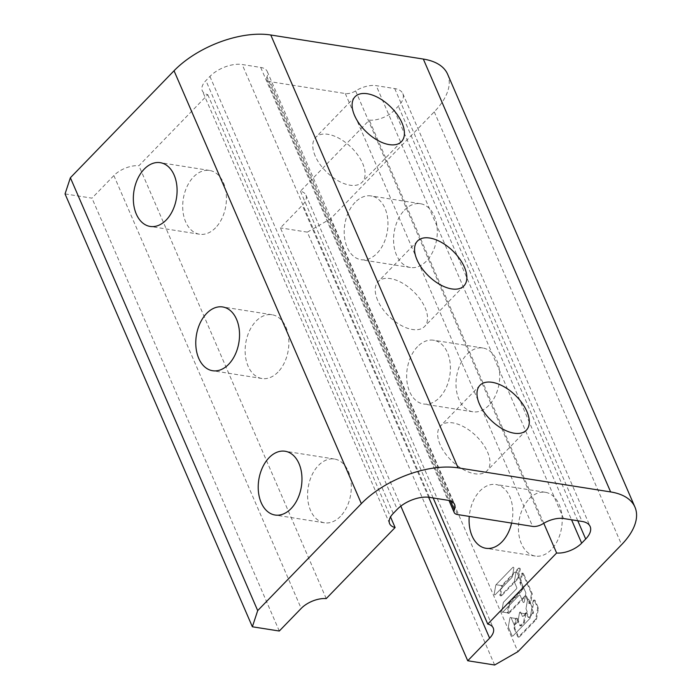 <?xml version="1.0" encoding="UTF-8"?>
<svg xmlns="http://www.w3.org/2000/svg" width="700" height="700" viewBox="0 0 700 700"><rect width="100%" height="100%" fill="white"/><g stroke="black" fill="none" stroke-linecap="round" stroke-linejoin="round"><path stroke-width="0.53" stroke-dasharray="3.5 2.62" d="M417.515 346.666A32.279 21.56 -81 0 0 406.884 380.809A32.279 21.56 -81 0 0 423.5 403.996A32.279 21.56 -81 0 0 439.539 397.556A32.279 21.56 -81 0 0 450.17 363.414A32.279 21.56 -81 0 0 433.554 340.226A32.279 21.56 -81 0 0 417.515 346.666M488.889 405.335A32.279 21.56 99 0 1 472.85 411.784A32.279 21.56 99 0 1 456.234 388.596A32.279 21.56 99 0 1 466.874 354.454A32.279 21.56 99 0 1 482.912 348.014A32.279 21.56 99 0 1 499.52 371.201A32.279 21.56 99 0 1 488.889 405.335M447.632 74.244A73.229 37.52 156.6 0 1 434.262 111.825L330.601 218.794L517.921 651.665M529.314 498.741A32.279 21.56 99 0 1 545.352 492.301A32.279 21.56 99 0 1 561.96 515.489A32.279 21.56 99 0 1 551.329 549.622A32.279 21.56 99 0 1 535.29 556.071A32.279 21.56 99 0 1 518.674 532.884A32.279 21.56 99 0 1 529.314 498.741M404.434 210.166A32.279 21.56 99 0 1 420.473 203.726A32.279 21.56 99 0 1 437.08 226.914A32.279 21.56 99 0 1 426.449 261.047A32.279 21.56 99 0 1 410.41 267.496A32.279 21.56 99 0 1 393.794 244.3A32.279 21.56 99 0 1 404.434 210.166M502.46 585.716L519.216 568.426A1.006 0.674 99 0 1 520.214 569.345L518.735 577.736A1.006 0.674 99 0 1 518.42 578.401L501.664 595.691A1.006 0.674 99 0 1 500.666 594.773L502.136 586.381A1.006 0.674 99 0 1 502.46 585.716L496.046 584.71L512.811 567.411A1.006 0.674 99 0 1 513.809 568.339L512.33 576.73A1.006 0.674 99 0 1 512.015 577.395L495.259 594.685A1.006 0.674 99 0 1 494.261 593.758L495.731 585.366A1.006 0.674 99 0 1 496.046 584.71L512.811 567.411A1.006 0.674 99 0 1 513.809 568.339L512.33 576.73A1.006 0.674 99 0 1 512.015 577.395L495.259 594.685A1.006 0.674 99 0 1 494.261 593.758L495.731 585.366A1.006 0.674 99 0 1 496.046 584.71L501.655 585.594L518.411 568.295A1.006 0.674 99 0 1 519.418 569.222L517.939 577.614A1.006 0.674 99 0 1 517.624 578.279L500.867 595.569A1.006 0.674 99 0 1 499.87 594.641L501.34 586.25A1.006 0.674 99 0 1 501.655 585.594M509.206 613.113A1.006 0.674 99 0 1 508.2 612.185L509.679 603.794A1.006 0.674 99 0 1 509.994 603.137L522.874 589.837A1.006 0.674 99 0 0 523.119 588.438L520.861 583.231A1.006 0.674 99 0 1 520.791 582.488L522.27 574.096A1.006 0.674 99 0 1 523.512 573.624L532.14 593.548A1.006 0.674 99 0 1 532.21 594.282L530.731 602.683A1.006 0.674 99 0 1 529.489 603.155L526.549 596.356A1.006 0.674 99 0 0 525.613 596.173L509.206 613.113L502.801 612.097A1.006 0.674 99 0 1 501.795 611.179L503.274 602.788A1.006 0.674 99 0 1 503.589 602.122L516.469 588.831A1.006 0.674 -81 0 0 516.714 587.431L514.456 582.216A1.006 0.674 99 0 1 514.386 581.481L515.865 573.09A1.006 0.674 99 0 1 517.108 572.609L525.735 592.541A1.006 0.674 99 0 1 525.805 593.276L524.326 601.668A1.006 0.674 99 0 1 523.084 602.149L520.144 595.35A1.006 0.674 -81 0 0 519.207 595.166L502.801 612.097A1.006 0.674 99 0 1 501.795 611.179L503.274 602.788A1.006 0.674 99 0 1 503.589 602.122L516.469 588.831A1.006 0.674 -81 0 0 516.714 587.431L514.456 582.216A1.006 0.674 99 0 1 514.386 581.481L515.865 573.09A1.006 0.674 99 0 1 517.108 572.609L525.735 592.541A1.006 0.674 99 0 1 525.805 593.276L524.326 601.668A1.006 0.674 99 0 1 523.084 602.149L520.144 595.35A1.006 0.674 -81 0 0 519.207 595.166L502.801 612.097L508.41 612.981A1.006 0.674 99 0 1 507.404 612.062L508.883 603.671A1.006 0.674 99 0 1 509.198 603.006L522.077 589.715A1.006 0.674 99 0 0 522.322 588.315L520.065 583.1A1.006 0.674 99 0 1 519.995 582.365L521.474 573.974A1.006 0.674 99 0 1 522.716 573.492L531.344 593.425A1.006 0.674 99 0 1 531.414 594.16L529.935 602.551A1.006 0.674 99 0 1 528.692 603.032L525.753 596.234A1.006 0.674 99 0 0 524.816 596.05L508.41 612.981M525.079 613.769L519.47 612.885L525.875 613.9L524.396 622.291A1.006 0.674 99 0 1 524.081 622.947L521.386 625.739A1.006 0.674 99 0 1 520.45 625.546L517.51 618.756L511.105 617.741L514.045 624.54A1.006 0.674 -81 0 0 514.981 624.724L517.676 621.941A1.006 0.674 -81 0 0 517.991 621.276L519.47 612.885A1.006 0.674 99 0 1 520.712 612.413L522.288 616.035A1.006 0.674 -81 0 0 523.215 616.227L526.75 612.579A1.006 0.674 -81 0 0 526.995 611.179L526.111 609.131A1.006 0.674 99 0 1 526.041 608.396L527.511 600.005A1.006 0.674 99 0 1 528.762 599.524L531.904 606.786A1.006 0.674 99 0 1 531.974 607.53L530.145 617.899A1.006 0.674 99 0 1 529.83 618.555L513.012 635.915A1.006 0.674 99 0 1 512.085 635.731L508.454 627.349A1.006 0.674 99 0 1 508.384 626.614L509.863 618.222A1.006 0.674 99 0 1 511.105 617.741L514.045 624.54A1.006 0.674 -81 0 0 514.981 624.724L517.676 621.941A1.006 0.674 -81 0 0 517.991 621.276L519.47 612.885A1.006 0.674 99 0 1 520.712 612.413L522.288 616.035A1.006 0.674 -81 0 0 523.215 616.227L526.75 612.579A1.006 0.674 -81 0 0 526.995 611.179L526.111 609.131A1.006 0.674 99 0 1 526.041 608.396L527.511 600.005A1.006 0.674 99 0 1 528.762 599.524L531.904 606.786A1.006 0.674 99 0 1 531.974 607.53L530.145 617.899A1.006 0.674 99 0 1 529.83 618.555L513.012 635.915A1.006 0.674 99 0 1 512.085 635.731L508.454 627.349A1.006 0.674 99 0 1 508.384 626.614L509.863 618.222A1.006 0.674 99 0 1 511.105 617.741L516.714 618.625L519.654 625.424A1.006 0.674 99 0 0 520.59 625.608L523.285 622.825A1.006 0.674 99 0 0 523.6 622.16L525.079 613.769A1.006 0.674 99 0 1 526.321 613.296L527.896 616.928A1.006 0.674 99 0 0 528.824 617.111L532.359 613.462A1.006 0.674 99 0 0 532.604 612.062L531.711 610.015A1.006 0.674 99 0 1 531.641 609.28L533.12 600.889A1.006 0.674 99 0 1 534.371 600.407L537.512 607.67A1.006 0.674 99 0 1 537.582 608.414L535.754 618.782A1.006 0.674 99 0 1 535.439 619.439L518.621 636.799A1.006 0.674 99 0 1 517.694 636.615L514.062 628.233A1.006 0.674 99 0 1 513.992 627.497L515.471 619.106A1.006 0.674 99 0 1 516.714 618.625M525.875 613.9A1.006 0.674 99 0 1 527.117 613.419L528.692 617.05A1.006 0.674 99 0 0 529.62 617.234L533.155 613.594A1.006 0.674 99 0 0 533.4 612.194L532.516 610.146A1.006 0.674 99 0 1 532.446 609.411L533.916 601.011A1.006 0.674 99 0 1 535.168 600.539L538.309 607.801A1.006 0.674 99 0 1 538.379 608.536L536.55 618.905A1.006 0.674 99 0 1 536.235 619.57L519.418 636.921A1.006 0.674 99 0 1 518.49 636.738L514.859 628.364A1.006 0.674 99 0 1 514.789 627.62L516.267 619.229A1.006 0.674 99 0 1 517.51 618.756M494.646 665L307.326 232.138L330.601 218.794M65.047 193.918L91.971 198.161L113.864 175.569A19.836 10.159 -23.4 0 1 138.906 165.734L207.786 94.657A19.836 10.159 -23.4 0 1 202.291 90.764A19.836 10.159 -23.4 0 1 205.914 80.587L209.93 76.431A24.412 12.504 -23.4 0 1 242.174 64.514L260.689 67.428A19.836 10.159 -23.4 0 1 267.269 71.54A19.836 10.159 -23.4 0 1 266.989 76.939A9.914 5.084 156.6 0 0 266.858 79.625A9.914 5.084 156.6 0 0 270.148 81.681L345.301 93.538A9.914 5.084 156.6 0 0 355.609 90.913A19.836 10.159 -23.4 0 1 376.215 85.654L394.721 88.576A24.412 12.504 -23.4 0 1 402.824 93.634A24.412 12.504 -23.4 0 1 398.37 106.164L394.354 110.311A19.836 10.159 -23.4 0 1 369.311 120.138L300.422 191.214A19.836 10.159 -23.4 0 1 305.926 195.116A19.836 10.159 -23.4 0 1 302.304 205.293L280.411 227.885L400.82 506.135M307.326 232.138L280.411 227.885M279.291 631.024L91.971 198.161M326.226 598.605L138.906 165.734M207.786 94.657L390.53 516.95M215.574 227.78A32.279 21.56 99 0 1 199.535 234.229A32.279 21.56 99 0 1 182.928 211.041A32.279 21.56 99 0 1 193.559 176.899A32.279 21.56 99 0 1 209.597 170.459A32.279 21.56 99 0 1 226.205 193.646A32.279 21.56 99 0 1 215.574 227.78M340.454 516.364A32.279 21.56 99 0 1 324.415 522.804A32.279 21.56 99 0 1 307.808 499.616A32.279 21.56 99 0 1 318.439 465.483A32.279 21.56 99 0 1 334.477 459.034A32.279 21.56 99 0 1 351.085 482.221A32.279 21.56 99 0 1 340.454 516.364M278.014 372.076A32.279 21.56 99 0 1 261.975 378.516A32.279 21.56 99 0 1 245.368 355.329A32.279 21.56 99 0 1 255.999 321.195A32.279 21.56 99 0 1 272.037 314.746A32.279 21.56 99 0 1 288.645 337.934A32.279 21.56 99 0 1 278.014 372.076M315.21 156.013A32.279 17.43 -135.9 0 1 315.77 137.287A32.279 17.43 -135.9 0 1 339.57 138.591A32.279 17.43 -135.9 0 1 362.679 163.494A32.279 17.43 -135.9 0 1 362.127 182.219A32.279 17.43 -135.9 0 1 338.319 180.915A32.279 17.43 -135.9 0 1 315.21 156.013M440.09 444.588A32.279 17.43 -135.9 0 1 440.641 425.863A32.279 17.43 -135.9 0 1 464.45 427.166A32.279 17.43 -135.9 0 1 487.559 452.077A32.279 17.43 -135.9 0 1 487.008 470.794A32.279 17.43 -135.9 0 1 463.199 469.49A32.279 17.43 -135.9 0 1 440.09 444.588M377.65 300.3A32.279 17.43 -135.9 0 1 378.201 281.575A32.279 17.43 -135.9 0 1 402.01 282.879A32.279 17.43 -135.9 0 1 425.119 307.781A32.279 17.43 -135.9 0 1 424.567 326.506A32.279 17.43 -135.9 0 1 400.759 325.203A32.279 17.43 -135.9 0 1 377.65 300.3M543.76 523.267L369.311 120.138M300.422 191.214L433.16 497.954M355.075 202.379A32.279 21.56 -81 0 0 344.444 236.521A32.279 21.56 -81 0 0 361.06 259.709A32.279 21.56 -81 0 0 377.099 253.26A32.279 21.56 -81 0 0 387.73 219.126A32.279 21.56 -81 0 0 371.114 195.939A32.279 21.56 -81 0 0 355.075 202.379M511.613 523.084A32.279 21.56 -81 0 0 495.994 484.514A32.279 21.56 -81 0 0 479.955 490.963A32.279 21.56 -81 0 0 469.262 516.407M434.262 111.825L621.582 544.688M113.864 175.569L301.184 608.431M393.234 513.45L205.914 80.587M209.93 76.431L397.25 509.302M429.494 497.376L242.174 64.514M260.689 67.428L448 500.299M450.468 500.92L266.998 76.939M457.468 514.544L270.148 81.681M345.301 93.538L532.621 526.4M355.6 90.913L542.92 523.784M563.535 518.525L376.215 85.654M394.721 88.576L582.041 521.439M577.789 520.774L398.37 106.164M394.354 110.311L571.55 519.785M428.645 497.262L302.304 205.293M518.411 568.295L519.216 568.426M501.34 586.25L502.136 586.381M500.666 594.773L499.87 594.641M500.867 595.569L501.664 595.691M518.42 578.401L517.624 578.279M517.939 577.614L518.735 577.736M520.214 569.345L519.418 569.222M508.2 612.185L507.404 612.062M525.613 596.173L524.816 596.05M525.753 596.234L526.549 596.356M529.489 603.155L528.692 603.032M529.935 602.551L530.731 602.683M532.21 594.282L531.414 594.16M531.344 593.425L532.14 593.548M523.512 573.624L522.716 573.492M521.474 573.974L522.27 574.096M520.791 582.488L519.995 582.365M520.065 583.1L520.861 583.231M523.119 588.438L522.322 588.315M522.077 589.715L522.874 589.837M509.994 603.137L509.198 603.006M508.883 603.671L509.679 603.794M521.386 625.739L520.59 625.608M519.654 625.424L520.45 625.546M515.471 619.106L516.267 619.229M514.789 627.62L513.992 627.497M514.062 628.233L514.859 628.364M518.49 636.738L517.694 636.615M518.621 636.799L519.418 636.921M536.235 619.57L535.439 619.439M535.754 618.782L536.55 618.905M538.379 608.536L537.582 608.414M537.512 607.67L538.309 607.801M535.168 600.539L534.371 600.407M533.12 600.889L533.916 601.011M532.446 609.411L531.641 609.28M531.711 610.015L532.516 610.146M533.4 612.194L532.604 612.062M532.359 613.462L533.155 613.594M529.62 617.234L528.824 617.111M527.896 616.928L528.692 617.05M527.117 613.419L526.321 613.296M524.396 622.291L523.6 622.16M523.285 622.825L524.081 622.947M472.85 411.784L423.5 403.996M482.912 348.014L433.554 340.226M389.611 523.626L202.291 90.764M267.269 71.54L454.589 504.411M266.858 79.625L448.98 500.483M402.824 93.634L590.144 526.505M305.926 195.116L493.238 627.988M410.41 267.496L361.06 259.709M420.473 203.726L371.114 195.939M535.29 556.071L485.94 548.284M545.352 492.301L495.994 484.514M355.084 96.714L315.77 137.287M401.45 141.636L362.127 182.219M479.964 385.289L440.641 425.863M526.33 430.22L487.008 470.794M417.524 241.001L378.201 281.575M463.89 285.933L424.567 326.506M199.535 234.229L150.185 226.441M209.597 170.459L160.248 162.671M324.415 522.804L275.065 515.025M334.477 459.034L285.119 451.246M261.975 378.516L212.625 370.729M272.037 314.746L222.688 306.959M500.369 595.77L501.165 595.892M518.919 568.102L519.715 568.225M507.911 613.183L508.707 613.314M525.315 595.849L526.111 595.971M529.121 603.418L529.918 603.54M522.288 573.108L523.084 573.239M520.091 625.809L520.887 625.931M516.285 618.24L517.081 618.371M518.122 637L518.919 637.122M533.934 600.023L534.73 600.154M528.325 617.312L529.121 617.435M525.892 612.911L526.689 613.034"/><path stroke-width="1.05" d="M400.82 506.135L467.731 660.756L494.646 665L517.921 651.665L621.582 544.688A73.229 37.52 -23.4 0 0 634.952 507.115L447.632 74.244A73.229 37.52 156.6 0 0 423.325 59.062L270.777 35A73.229 37.52 156.6 0 0 174.037 70.77L70.376 177.748L65.047 193.918L252.368 626.78L257.696 610.61L70.376 177.748M467.731 660.756L489.624 638.164A19.836 10.159 156.6 0 0 493.238 627.988A19.836 10.159 156.6 0 0 487.742 624.085L556.622 553.009A19.836 10.159 156.6 0 0 581.665 543.174L585.69 539.026A24.412 12.504 156.6 0 0 590.144 526.505A24.412 12.504 156.6 0 0 582.041 521.439L563.535 518.525A19.836 10.159 156.6 0 0 542.911 523.784A9.914 5.084 -23.4 0 1 532.621 526.4L457.468 514.544A9.914 5.084 -23.4 0 1 454.177 512.488A9.914 5.084 -23.4 0 1 454.317 509.793A19.836 10.159 156.6 0 0 454.589 504.411A19.836 10.159 156.6 0 0 448 500.299L429.494 497.376A24.412 12.504 156.6 0 0 397.25 509.302L393.234 513.45A19.836 10.159 156.6 0 0 389.611 523.626A19.836 10.159 156.6 0 0 395.106 527.529L326.226 598.605A19.836 10.159 156.6 0 0 301.184 608.431L279.291 631.024L252.368 626.78M634.952 507.115A73.229 37.52 -23.4 0 0 610.636 491.934L458.097 467.863A73.229 37.52 -23.4 0 0 361.358 503.641L257.696 610.61M479.412 404.014A32.279 17.43 44.1 0 0 502.521 428.916A32.279 17.43 44.1 0 0 526.33 430.22A32.279 17.43 44.1 0 0 526.881 411.495A32.279 17.43 44.1 0 0 503.773 386.592A32.279 17.43 44.1 0 0 479.964 385.289A32.279 17.43 44.1 0 0 479.412 404.014M354.533 115.43A32.279 17.43 44.1 0 0 377.641 140.341A32.279 17.43 44.1 0 0 401.45 141.636A32.279 17.43 44.1 0 0 402.001 122.92A32.279 17.43 44.1 0 0 378.892 98.017A32.279 17.43 44.1 0 0 355.084 96.714A32.279 17.43 44.1 0 0 354.533 115.43M416.973 259.717A32.279 17.43 44.1 0 0 440.081 284.629A32.279 17.43 44.1 0 0 463.89 285.933A32.279 17.43 44.1 0 0 464.441 267.207A32.279 17.43 44.1 0 0 441.332 242.305A32.279 17.43 44.1 0 0 417.524 241.001A32.279 17.43 44.1 0 0 416.973 259.717M291.104 508.576A32.279 21.56 -81 0 0 301.735 474.442A32.279 21.56 -81 0 0 285.119 451.246A32.279 21.56 -81 0 0 269.08 457.695A32.279 21.56 -81 0 0 258.449 491.829A32.279 21.56 -81 0 0 275.065 515.025A32.279 21.56 -81 0 0 291.104 508.576M228.664 364.289A32.279 21.56 -81 0 0 239.295 330.155A32.279 21.56 -81 0 0 222.688 306.959A32.279 21.56 -81 0 0 206.64 313.408A32.279 21.56 -81 0 0 196.009 347.541A32.279 21.56 -81 0 0 212.625 370.729A32.279 21.56 -81 0 0 228.664 364.289M166.224 220.001A32.279 21.56 -81 0 0 176.855 185.859A32.279 21.56 -81 0 0 160.248 162.671A32.279 21.56 -81 0 0 144.209 169.12A32.279 21.56 -81 0 0 133.569 203.254A32.279 21.56 -81 0 0 150.185 226.441A32.279 21.56 -81 0 0 166.224 220.001M390.53 516.95L395.106 527.529M556.622 553.009L543.76 523.267M433.16 497.954L487.742 624.085M469.262 516.407A32.279 21.56 -81 0 0 485.94 548.284A32.279 21.56 -81 0 0 501.979 541.844A32.279 21.56 -81 0 0 511.613 523.084M610.636 491.934L423.325 59.062M270.777 35L458.097 467.863M361.358 503.641L174.037 70.77M454.317 509.801L450.468 500.92M585.69 539.026L577.789 520.774M571.55 519.785L581.665 543.174M489.624 638.164L428.645 497.262M448.98 500.483L454.177 512.488"/></g></svg>
